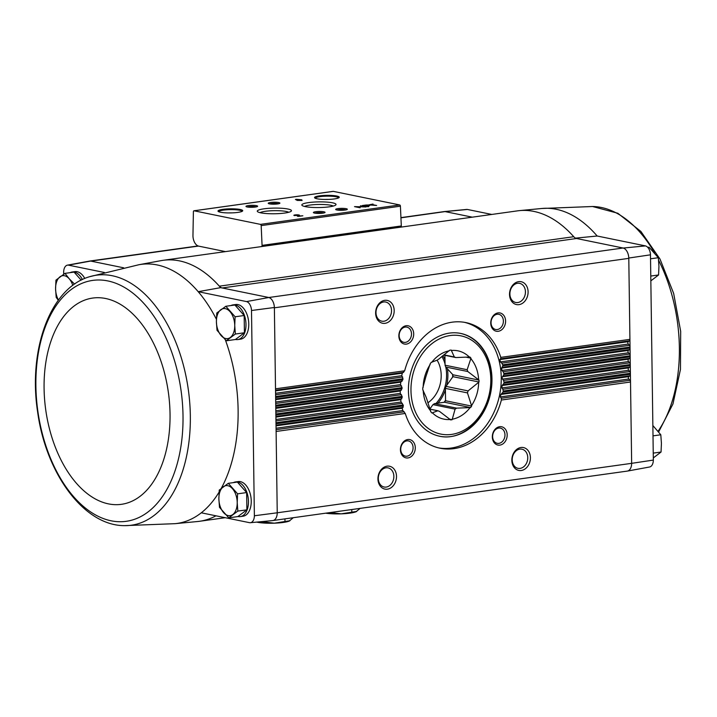 <?xml version="1.0" encoding="UTF-8"?>
<svg xmlns="http://www.w3.org/2000/svg" width="717" height="717" viewBox="0 0 717 717"><rect width="100%" height="100%" fill="white"/><g stroke="black" fill="none" stroke-linecap="round" stroke-linejoin="round"><path stroke-width="1.08" d="M400.946 217.825L445.078 211.596L467.376 209.454L491.772 214.446M467.376 209.454A8.353 4.974 -97.9 0 0 466.65 209.436L444.253 211.578A9.33 5.548 -97.9 0 0 443.922 211.623M216.409 319.271A130.772 77.786 -97.9 0 0 198.197 291.685A130.772 77.786 -97.9 0 0 138.955 264.716L161.083 260.638A131.749 78.368 -97.9 0 1 163.082 260.316A131.749 78.368 -97.9 0 1 219.33 286.173A9.33 5.548 -97.9 0 0 222.153 287.965L220.621 287.651A131.749 78.368 -97.9 0 0 219.33 286.173L573.743 236.709A9.33 5.548 -97.9 0 0 576.567 238.501L623.216 248.046L645.497 245.904L597.162 236.01L575.034 238.187M400.937 217.627L444.11 211.596A9.33 5.548 -97.9 0 1 445.275 211.64L472.288 217.161M233.419 482.613A17.486 10.405 82.1 0 1 235.463 481.958L238.241 481.573A17.486 10.405 82.1 0 1 250.968 497.455A17.486 10.405 82.1 0 1 243.081 516.213L240.294 516.607A17.486 10.405 82.1 0 1 238.116 516.527A17.486 10.405 82.1 0 1 237.954 516.491M230.946 305.559A17.486 10.405 82.1 0 1 232.989 304.904L235.768 304.519A17.486 10.405 82.1 0 1 248.494 320.4A17.486 10.405 82.1 0 1 240.607 339.159L237.82 339.553A17.486 10.405 82.1 0 1 235.642 339.473A17.486 10.405 82.1 0 1 235.481 339.437M220.621 287.651L198.197 291.685L246.531 301.579A8.353 4.974 -97.9 0 1 251.506 310.506L254.374 515.765A8.353 4.974 -97.9 0 1 250.35 522.711L272.747 520.578A9.33 5.548 82.1 0 0 277.246 512.789L631.659 463.334A9.33 5.548 82.1 0 1 627.438 471.078A9.33 5.548 82.1 0 1 627.106 471.123M215.96 515.81A131.749 78.368 -97.9 0 1 199.505 521.295A131.749 78.368 -97.9 0 1 197.489 521.528L175.091 523.67A130.772 77.786 -97.9 0 0 201.28 512.807A130.772 77.786 -97.9 0 0 219.079 492.122M221.248 488.358A130.772 77.786 -97.9 0 0 225.38 339.93M201.28 512.807L249.624 522.693A8.353 4.974 -97.9 0 0 250.35 522.711M123.656 267.808L90.665 261.06L68.411 265.138L104.395 272.496M277.237 512.467L274.378 307.494A9.33 5.548 -97.9 0 0 268.812 297.51L246.531 301.579M268.812 297.51L623.019 248.01A9.33 5.548 -97.9 0 1 628.791 258.362L628.791 258.039A9.33 5.548 -97.9 0 0 623.216 248.046M576.567 238.501L222.153 287.965L268.615 297.465M228.777 517.844L237.838 516.581L246.89 509.832L246.648 492.57L237.354 482.066L228.293 483.33L237.587 493.834L237.21 502.536L237.829 511.096L228.777 517.844L219.492 507.34L218.864 498.781L219.25 490.078L228.293 483.33M81.173 280.141L74.066 272.102L65.005 273.365L69.146 278.689L74.29 283.869L75.061 283.762M226.303 340.79L235.364 339.526L244.416 332.769L244.174 315.516L234.889 305.012L225.828 306.276L235.113 316.78L234.737 325.473L235.355 334.032L226.303 340.79L217.018 330.286L216.4 321.727L216.776 313.024L225.828 306.276M627.438 471.078L649.566 467A8.353 4.974 -97.9 0 0 653.339 460.081L631.659 463.334M628.791 258.039L650.48 254.822L653.339 460.081M650.48 254.822A8.353 4.974 -97.9 0 0 645.497 245.904M273.078 520.524L627.294 471.096A9.33 5.548 -97.9 0 0 631.65 463.012L628.791 258.362L274.378 307.817M445.078 211.596A9.33 5.548 -97.9 0 0 444.253 211.578M261.024 246.648A132.923 79.067 -97.9 0 1 261.615 246.442A1.165 0.69 -97.9 0 0 262.072 245.384L261.167 225.613A1.165 0.69 -97.9 0 0 260.45 224.376L194.083 210.798A1.165 0.69 -97.9 0 0 193.94 210.789A1.165 0.69 -97.9 0 0 193.393 211.748L192.963 235.31A9.33 5.548 -97.9 0 0 198.734 246.146L225.461 251.613M394.189 310.542A11.66 9.169 101.6 0 0 380.127 302.529A11.66 9.169 101.6 0 0 380.404 322.435A11.66 9.169 101.6 0 0 394.189 310.542M413.7 333.88A9.33 7.34 101.6 0 0 402.452 327.472A9.33 7.34 101.6 0 0 402.676 343.398A9.33 7.34 101.6 0 0 413.7 333.88M528.097 291.855A11.66 9.169 101.6 0 0 514.026 283.842A11.66 9.169 101.6 0 0 514.304 303.748A11.66 9.169 101.6 0 0 528.097 291.855M505.593 321.055A9.33 7.34 101.6 0 0 494.345 314.646A9.33 7.34 101.6 0 0 494.569 330.582A9.33 7.34 101.6 0 0 505.593 321.055M500.78 357.38A64.127 50.441 101.6 0 0 465.871 322.587A64.127 50.441 101.6 0 0 404.657 370.797L402.282 373.207L401.762 375.672L402.972 378.746A64.127 50.441 101.6 0 0 402.811 379.813L400.767 382.17L400.525 384.599L402.049 387.628A64.127 50.441 101.6 0 0 402.004 388.677L400.265 390.998L400.292 393.391L402.112 396.376A64.127 50.441 101.6 0 0 402.183 397.406L400.74 399.683L401.045 402.04L403.16 404.988A64.127 50.441 101.6 0 0 403.348 406.001L402.219 408.233L402.811 410.545L405.248 413.449A64.127 50.441 101.6 0 0 440.166 448.242A64.127 50.441 101.6 0 0 501.38 400.032L501.237 398.267L629.938 380.297L628.791 379.006A1.398 0.834 -97.9 0 1 628.755 376.622L629.876 375.789A1.864 1.111 -97.9 0 0 630.413 374.31L503.065 392.082A64.127 50.441 101.6 0 0 503.226 391.016L502.886 389.277L629.813 371.567L628.666 370.268A1.398 0.834 -97.9 0 1 628.639 367.884L629.75 367.05A1.864 1.111 -97.9 0 0 630.288 365.571L503.988 383.201A64.127 50.441 101.6 0 0 504.033 382.152L503.504 380.431L629.687 362.829L628.549 361.529A1.398 0.834 -97.9 0 1 628.513 359.145L629.625 358.312A1.864 1.111 -97.9 0 0 630.171 356.833L503.926 374.453A64.127 50.441 101.6 0 0 503.854 373.423L503.146 371.729L629.571 354.09L628.424 352.791A1.398 0.834 -97.9 0 1 628.388 350.407L629.508 349.573A1.864 1.111 -97.9 0 0 630.046 348.095L502.877 365.84A64.127 50.441 101.6 0 0 502.68 364.828L501.792 363.161L629.445 345.352L628.307 344.052A1.398 0.834 -97.9 0 1 628.271 341.668L629.383 340.835A1.864 1.111 -97.9 0 0 629.929 339.356L500.78 357.38L500.681 358.796L499.839 359.593L500.43 361.906L501.792 363.161M530.41 457.697A11.66 9.169 101.6 0 0 516.348 449.684A11.66 9.169 101.6 0 0 516.625 469.599A11.66 9.169 101.6 0 0 530.41 457.697M507.188 434.869A9.33 7.34 101.6 0 0 495.931 428.461A9.33 7.34 101.6 0 0 496.155 444.397A9.33 7.34 101.6 0 0 507.188 434.869M396.51 476.384A11.66 9.169 101.6 0 0 382.448 468.371A11.66 9.169 101.6 0 0 382.726 488.286A11.66 9.169 101.6 0 0 396.51 476.384M415.295 447.695A9.33 7.34 101.6 0 0 404.038 441.287A9.33 7.34 101.6 0 0 404.263 457.222A9.33 7.34 101.6 0 0 415.295 447.695M70.132 272.657A17.486 10.405 82.1 0 1 72.166 272.003L74.953 271.609A17.486 10.405 82.1 0 1 84.785 278.456M68.411 265.138A8.353 4.974 -97.9 0 0 67.434 265.147A8.353 4.974 -97.9 0 0 63.661 272.066L63.688 274.226M90.665 261.06A9.33 5.548 -97.9 0 0 89.562 261.078L67.434 265.147M277.246 512.789L254.374 515.765M251.506 310.506L274.378 307.494M501.38 400.032L630.521 382.009A1.864 1.111 -97.9 0 0 629.938 380.297M503.065 392.082L500.887 394.467L500.367 396.931L501.237 398.267M503.226 391.016L630.395 373.27A1.864 1.111 -97.9 0 0 629.813 371.567M503.988 383.201L502.124 385.54L501.882 387.96L502.886 389.277M504.033 382.152L630.279 364.532A1.864 1.111 -97.9 0 0 629.687 362.829M503.926 374.453L501.954 377.859L503.504 380.431M503.854 373.423L630.153 355.793A1.864 1.111 -97.9 0 0 629.571 354.09M502.877 365.84L501.604 368.099L501.909 370.447L503.146 371.729M502.68 364.828L630.037 347.055A1.864 1.111 -97.9 0 0 629.445 345.352M261.615 246.442L400.857 227.002A132.923 79.067 -97.9 0 0 400.265 227.217M400.857 227.002A1.165 0.69 -97.9 0 0 401.314 225.954L400.409 206.182A1.165 0.69 -97.9 0 0 399.692 204.945L333.324 191.367A1.165 0.69 -97.9 0 0 333.172 191.358A1.165 0.69 -97.9 0 0 333.038 191.403M368.744 204.91L376.64 205.483L371.782 204.488L373.001 204.049L368.744 204.91M362.21 205.555L367.857 206.711L368.789 206.577L366.414 206.093L368.717 205.77A2.707 0.448 -0.8 0 0 369.784 205.403A2.707 0.448 -0.8 0 0 368.278 205.017A2.707 0.448 -0.8 0 0 365.446 205.098L362.21 205.555M354.512 206.63L360.149 207.787L356.573 206.72L366.091 206.953L360.454 205.797L364.03 206.863L354.512 206.63M297.34 200.428L302.117 200.455L300.082 200.043L301.794 199.801L296.471 199.299L295.431 199.451L297.34 200.428M294.445 215.593L298.164 215.261L297.304 216.175L298.397 216.4L302.852 215.781L298.693 216.086L299.437 215.315A2.796 0.466 -0.8 0 0 299.473 215.243A2.796 0.466 -0.8 0 0 296.668 214.822A2.796 0.466 -0.8 0 0 293.871 215.324A2.796 0.466 -0.8 0 0 294.445 215.593M336.739 196.028A12.359 2.052 -0.8 0 0 321.969 195.589A12.359 2.052 -0.8 0 0 314.727 197.919A12.359 2.052 -0.8 0 0 326.934 199.451A12.359 2.052 -0.8 0 0 339.087 197.578A12.359 2.052 -0.8 0 0 336.739 196.028M240.204 209.498A12.359 2.052 -0.8 0 0 225.434 209.059A12.359 2.052 -0.8 0 0 218.183 211.39A12.359 2.052 -0.8 0 0 230.39 212.922A12.359 2.052 -0.8 0 0 242.552 211.049A12.359 2.052 -0.8 0 0 240.204 209.498M256.435 205.662A5.826 0.968 -0.8 0 0 249.471 205.456A5.826 0.968 -0.8 0 0 246.056 206.559A5.826 0.968 -0.8 0 0 251.81 207.285A5.826 0.968 -0.8 0 0 257.546 206.397A5.826 0.968 -0.8 0 0 256.435 205.662M278.716 202.561A5.826 0.968 -0.8 0 0 271.752 202.346A5.826 0.968 -0.8 0 0 268.328 203.449A5.826 0.968 -0.8 0 0 274.091 204.175A5.826 0.968 -0.8 0 0 279.827 203.287A5.826 0.968 -0.8 0 0 278.716 202.561M287.974 209.032A17.091 2.832 -0.8 0 0 267.549 208.423A17.091 2.832 -0.8 0 0 257.528 211.64A17.091 2.832 -0.8 0 0 274.405 213.765A17.091 2.832 -0.8 0 0 291.219 211.174A17.091 2.832 -0.8 0 0 287.974 209.032M332.536 202.812A17.091 2.832 -0.8 0 0 312.11 202.212A17.091 2.832 -0.8 0 0 302.081 205.429A17.091 2.832 -0.8 0 0 318.966 207.545A17.091 2.832 -0.8 0 0 335.78 204.954A17.091 2.832 -0.8 0 0 332.536 202.812M323.86 211.793A5.826 0.968 -0.8 0 0 316.896 211.587A5.826 0.968 -0.8 0 0 313.472 212.68A5.826 0.968 -0.8 0 0 319.235 213.406A5.826 0.968 -0.8 0 0 324.971 212.528A5.826 0.968 -0.8 0 0 323.86 211.793M346.141 208.683A5.826 0.968 -0.8 0 0 339.168 208.477A5.826 0.968 -0.8 0 0 335.753 209.579A5.826 0.968 -0.8 0 0 341.507 210.296A5.826 0.968 -0.8 0 0 347.243 209.418A5.826 0.968 -0.8 0 0 346.141 208.683M345.836 209.92A4.822 0.798 -0.8 0 0 345.352 209.794A4.822 0.798 -0.8 0 0 337.169 210.036M323.564 213.03A4.822 0.798 -0.8 0 0 323.071 212.904A4.822 0.798 -0.8 0 0 314.897 213.146M333.271 206.057A14.86 2.465 -0.8 0 0 330.788 205.268A14.86 2.465 -0.8 0 0 316.134 204.533A14.86 2.465 -0.8 0 0 304.626 206.46M288.709 212.277A14.86 2.465 -0.8 0 0 286.226 211.479A14.86 2.465 -0.8 0 0 271.573 210.753A14.86 2.465 -0.8 0 0 260.065 212.68M278.42 203.789A4.822 0.798 -0.8 0 0 277.927 203.664A4.822 0.798 -0.8 0 0 269.753 203.915M256.139 206.899A4.822 0.798 -0.8 0 0 255.646 206.774A4.822 0.798 -0.8 0 0 247.473 207.025M242.032 211.39A11.66 1.936 -0.8 0 0 239.657 210.269A11.66 1.936 -0.8 0 0 226.671 209.785A11.66 1.936 -0.8 0 0 218.712 211.712M338.567 197.919A11.66 1.936 -0.8 0 0 336.192 196.799A11.66 1.936 -0.8 0 0 323.206 196.306A11.66 1.936 -0.8 0 0 315.256 198.242M299.07 215.7A2.796 0.466 -0.8 0 0 298.164 215.557M297.152 200.133L296.471 199.299M297.152 199.801L298.254 200.025L297.152 199.801L297.161 200.393M363.824 205.564L365.742 205.958L368.663 205.412L363.824 205.887M573.743 236.709A131.749 78.368 -97.9 0 0 519.511 210.619A131.749 78.368 -97.9 0 0 517.495 210.861L163.082 260.316M503.388 321.037A7.753 6.095 101.6 0 0 498.772 314.306A7.753 6.095 101.6 0 0 491.244 320.678A7.753 6.095 101.6 0 0 495.662 329.488A7.753 6.095 101.6 0 0 503.388 321.037M413.082 447.677A7.753 6.095 101.6 0 0 408.466 440.946A7.753 6.095 101.6 0 0 400.937 447.318A7.753 6.095 101.6 0 0 405.356 456.129A7.753 6.095 101.6 0 0 413.082 447.677M525.436 291.828A9.769 7.681 101.6 0 0 519.619 283.349A9.769 7.681 101.6 0 0 510.137 291.371A9.769 7.681 101.6 0 0 515.711 302.484A9.769 7.681 101.6 0 0 525.436 291.828M393.857 476.366A9.769 7.681 101.6 0 0 388.031 467.878A9.769 7.681 101.6 0 0 378.549 475.909A9.769 7.681 101.6 0 0 384.124 487.013A9.769 7.681 101.6 0 0 393.857 476.366M504.974 434.852A7.753 6.095 101.6 0 0 500.358 428.121A7.753 6.095 101.6 0 0 492.83 434.493A7.753 6.095 101.6 0 0 497.248 443.312A7.753 6.095 101.6 0 0 504.974 434.852M411.495 333.862A7.753 6.095 101.6 0 0 406.871 327.131A7.753 6.095 101.6 0 0 399.351 333.504A7.753 6.095 101.6 0 0 403.77 342.314A7.753 6.095 101.6 0 0 411.495 333.862M527.757 457.679A9.769 7.681 101.6 0 0 521.94 449.192A9.769 7.681 101.6 0 0 512.458 457.222A9.769 7.681 101.6 0 0 518.024 468.326A9.769 7.681 101.6 0 0 527.757 457.679M391.536 310.515A9.769 7.681 101.6 0 0 385.719 302.036A9.769 7.681 101.6 0 0 376.237 310.058A9.769 7.681 101.6 0 0 381.803 321.171A9.769 7.681 101.6 0 0 391.536 310.515M438.759 447.928A64.127 50.441 101.6 0 0 501.255 377.716A64.127 50.441 101.6 0 0 464.455 322.327M491.97 379.006A52.466 41.272 101.6 0 0 460.717 333.432A52.466 41.272 101.6 0 0 409.765 376.568A52.466 41.272 101.6 0 0 439.682 436.241A52.466 41.272 101.6 0 0 491.97 379.006M235.463 481.958A17.486 10.405 82.1 0 1 248.181 497.849A17.486 10.405 82.1 0 1 240.294 516.607M72.166 272.003A17.486 10.405 82.1 0 1 82.365 279.549M232.989 304.904A17.486 10.405 82.1 0 1 245.707 320.786A17.486 10.405 82.1 0 1 237.82 339.553M244.416 332.769L235.355 334.032M244.174 315.516L235.113 316.78M216.4 321.727A15.156 9.016 82.1 0 1 220.8 309.717A15.156 9.016 82.1 0 1 229.969 311.599A15.156 9.016 82.1 0 1 234.737 325.473A15.156 9.016 82.1 0 1 230.327 337.483A15.156 9.016 82.1 0 1 221.159 335.61A15.156 9.016 82.1 0 1 216.4 321.727M58.319 300.271L56.195 297.376L55.576 288.817L55.953 280.123L65.005 273.365M58.48 300.065A15.156 9.016 82.1 0 1 55.576 288.817A15.156 9.016 82.1 0 1 59.977 276.816A15.156 9.016 82.1 0 1 69.146 278.689A15.156 9.016 82.1 0 1 72.767 285.411M246.89 509.832L237.829 511.096M246.648 492.57L237.587 493.834M218.864 498.781A15.156 9.016 82.1 0 1 223.274 486.771A15.156 9.016 82.1 0 1 232.442 488.653A15.156 9.016 82.1 0 1 237.21 502.536A15.156 9.016 82.1 0 1 232.801 514.537A15.156 9.016 82.1 0 1 223.632 512.664A15.156 9.016 82.1 0 1 218.864 498.781M650.776 276.063L658.573 274.969L650.839 280.867M650.534 258.801L658.331 257.717L658.95 266.276L658.573 274.969M647.774 247.383L649.037 247.213L658.331 257.717M653.008 435.864L660.805 434.771L661.424 443.33L661.047 452.033L653.312 457.921M652.864 425.531L660.805 434.771M653.25 453.117L661.047 452.033M444.925 355.318L445.06 365.204A28.214 22.191 -78.4 0 1 445.723 367.014L452.902 374.767A35.33 27.793 -78.4 0 1 452.929 376.667L445.992 386.391A28.214 22.191 -78.4 0 1 445.382 388.381L445.562 400.749A35.33 27.793 -78.4 0 1 444.495 402.237L434.511 403.626A28.214 22.191 -78.4 0 1 432.987 404.63L455.071 409.147L452.149 419.696A35.33 27.793 -78.4 0 1 450.626 419.911L439.422 411.334A28.214 22.191 101.6 0 1 437.872 410.76L430.048 409.156M432.987 404.63L429.949 408.896M449.873 419.23L452.149 419.696M437.872 410.76L431.912 412.974A35.33 27.793 -78.4 0 1 430.809 411.782L426.624 398.598A28.214 22.191 101.6 0 1 425.961 396.788L422.797 389.851A35.33 27.793 -78.4 0 1 422.77 387.96L425.683 377.411A28.214 22.191 101.6 0 1 426.292 375.421L430.146 363.877A35.33 27.793 -78.4 0 1 431.204 362.39L437.173 360.167A28.214 22.191 101.6 0 1 438.696 359.172L449.649 350.263A35.33 27.793 -78.4 0 1 451.181 350.048L454.336 356.985L443.859 354.843M443.599 355.049L455.887 357.559A28.214 22.191 101.6 0 0 454.336 356.985M455.887 357.559L469.886 356.985A35.33 27.793 -78.4 0 1 470.988 358.177L467.143 369.721L445.06 365.204M465.969 357.147L470.988 358.177M445.723 367.014L467.807 371.531A28.214 22.191 101.6 0 0 467.143 369.721M467.807 371.531L479.001 380.109A35.33 27.793 -78.4 0 1 479.028 382.009L468.076 390.908L445.992 386.391M452.902 374.767L479.001 380.109M452.929 376.667L479.028 382.009M445.382 388.381L467.466 392.898A28.214 22.191 101.6 0 0 468.076 390.908M467.466 392.898L471.661 406.082A35.33 27.793 -78.4 0 1 470.594 407.579L456.595 408.143L434.511 403.626M445.562 400.749L471.661 406.082M444.495 402.237L470.594 407.579M455.071 409.147A28.214 22.191 101.6 0 0 456.595 408.143M444.092 402.291A34.981 27.515 101.6 0 0 445.553 400.238M452.651 377.061A34.981 27.515 101.6 0 0 452.651 375.753A34.981 27.515 101.6 0 0 452.615 374.453M469.348 357.066A34.864 27.425 101.6 0 0 451.567 350.47M478.615 379.687A34.864 27.425 101.6 0 0 470.997 358.85M471.652 405.41A34.864 27.425 101.6 0 0 478.651 382.537M452.535 419.167A34.864 27.425 101.6 0 0 470.047 407.65M432.459 412.902A34.864 27.425 101.6 0 0 450.231 419.49M423.191 390.272A34.864 27.425 101.6 0 0 430.8 411.11M430.155 364.55A34.864 27.425 101.6 0 0 423.147 387.431M449.272 350.792A34.864 27.425 101.6 0 0 431.751 362.309M427.825 402.82A28.214 22.191 101.6 0 0 441.197 375.269A28.214 22.191 101.6 0 0 437.11 360.185M256.641 522.11A18.651 3.092 -0.8 0 0 257.107 522.209L263.596 521.904L274.306 523.177L289.91 520.739A18.651 3.092 -0.8 0 1 289.811 520.793L289.91 520.739M263.587 521.447L263.596 521.904M284.936 518.875L284.963 521.16M257.107 522.209A18.651 3.092 -0.8 0 0 274.306 523.177A18.651 3.092 -0.8 0 0 289.157 521.107L293.298 517.701M289.157 521.107A18.651 3.092 -0.8 0 0 289.811 520.793M326.065 513.13L330.429 512.574L341.14 513.847L356.743 511.409A18.651 3.092 -0.8 0 1 356.654 511.463L356.743 511.409M351.769 509.545L351.796 511.839M325.661 513.184A18.651 3.092 -0.8 0 0 341.14 513.847A18.651 3.092 -0.8 0 0 355.99 511.777L360.14 508.38M355.99 511.777A18.651 3.092 -0.8 0 0 356.654 511.463M90.862 261.096L198.475 246.083M275.516 388.82L404.657 370.797M276.108 431.473L405.248 413.449M276 423.774L403.348 406.001M275.982 422.734L403.16 404.988M275.875 415.035L402.183 397.406M275.866 413.996L402.112 396.376M275.758 406.297L402.004 388.677M275.74 405.257L402.049 387.628M275.633 397.559L402.811 379.813M275.624 396.519L402.972 378.746M276.081 429.68L404.227 411.8M500.367 396.931L628.791 379.006M500.887 394.467L628.755 376.622M276.027 425.844L402.219 408.233M276.063 428.237L402.811 410.545M276.018 425.172L403.115 407.435M502.223 393.606L629.876 375.789M275.964 420.942L402.327 403.312M501.882 387.96L628.666 370.268M502.124 385.54L628.639 367.884M275.911 417.106L400.74 399.683M275.937 419.499L401.045 402.04M275.902 416.434L401.753 398.867M503.325 384.688L629.75 367.05M275.839 412.203L401.466 394.673M502.384 379.141L628.549 361.529M502.357 376.748L628.513 359.145M275.785 408.367L400.265 390.998M275.821 410.76L400.292 393.391M275.776 407.695L401.403 390.165M503.442 375.923L629.625 358.312M275.713 403.474L401.574 385.907M501.909 370.447L628.424 352.791M501.604 368.099L628.388 350.407M275.66 399.629L400.767 382.17M275.695 402.022L400.525 384.599M275.651 398.957L402.022 381.319M502.572 367.283L629.508 349.573M275.597 394.735L402.685 376.999M500.43 361.906L628.307 344.052M499.839 359.593L628.271 341.668M275.543 390.89L402.282 373.207M275.579 393.283L401.762 375.672M275.534 390.218L403.671 372.338M500.681 358.796L629.383 340.835M261.167 225.613L400.409 206.182M262.072 245.384L401.314 225.954M194.083 210.798L333.324 191.367M260.45 224.376L399.692 204.945M232.12 212.877A8.747 1.452 -0.8 0 0 228.66 212.922M328.655 199.407A8.747 1.452 -0.8 0 0 325.204 199.451M298.155 215.987L298.147 215.306M138.955 264.716L89.661 276.699C49.975 287.911 28.026 350.263 37.642 412.051C45.924 473.193 83.71 525.686 124.4 525.642L124.4 525.642A126.228 75.079 -97.9 0 0 190.113 408.699A126.228 75.079 -97.9 0 0 112.237 275.731A126.228 75.079 -97.9 0 0 89.661 276.699M107.747 280.912A121.621 72.345 -97.9 0 0 46.542 447.758A121.621 72.345 -97.9 0 0 173.98 473.838A121.621 72.345 -97.9 0 0 107.747 280.912M105.596 298.496A104.117 61.931 -97.9 0 0 53.201 441.34A104.117 61.931 -97.9 0 0 162.302 463.666A104.117 61.931 -97.9 0 0 105.596 298.496M519.511 210.619L541.909 208.477A130.772 77.786 82.1 0 1 597.162 236.01M541.909 208.477L592.601 206.514A126.228 75.079 82.1 0 1 654.558 252.814M658.618 260.289A126.228 75.079 82.1 0 1 658.125 431.186M490.813 379.41A50.136 39.435 101.6 0 0 430.343 344.949A50.136 39.435 101.6 0 0 431.544 430.585A50.136 39.435 101.6 0 0 490.813 379.41M446.709 385.387A35.913 28.25 101.6 0 0 447.892 374.525A35.913 28.25 101.6 0 0 447.435 368.861M444.988 359.898A35.913 28.25 101.6 0 0 442.864 355.632M438.006 403.142A35.913 28.25 101.6 0 0 445.409 389.905M436.061 403.411A34.981 27.515 101.6 0 0 446.583 374.516A34.981 27.515 101.6 0 0 445.813 367.113M445.042 363.949A34.981 27.515 101.6 0 0 441.878 356.439M193.94 210.789L333.172 191.358M228.391 212.922L232.398 212.868M324.926 199.451L328.933 199.398M298.173 215.951L298.164 215.261M199.505 521.295L225.228 517.701M89.894 261.033L198.053 245.94M175.091 523.67L124.4 525.642M592.601 206.514L617.839 213.263L640.899 231.457L659.998 259.034L673.648 293.405L680.684 331.388L680.46 369.425L672.958 403.967L658.681 431.876M460.009 333.288C466.167 334.579 471.678 337.429 476.554 341.848C486.243 351.088 491.306 363.51 491.737 379.087C493.153 411.692 465.1 442.568 438.974 436.097"/></g></svg>
